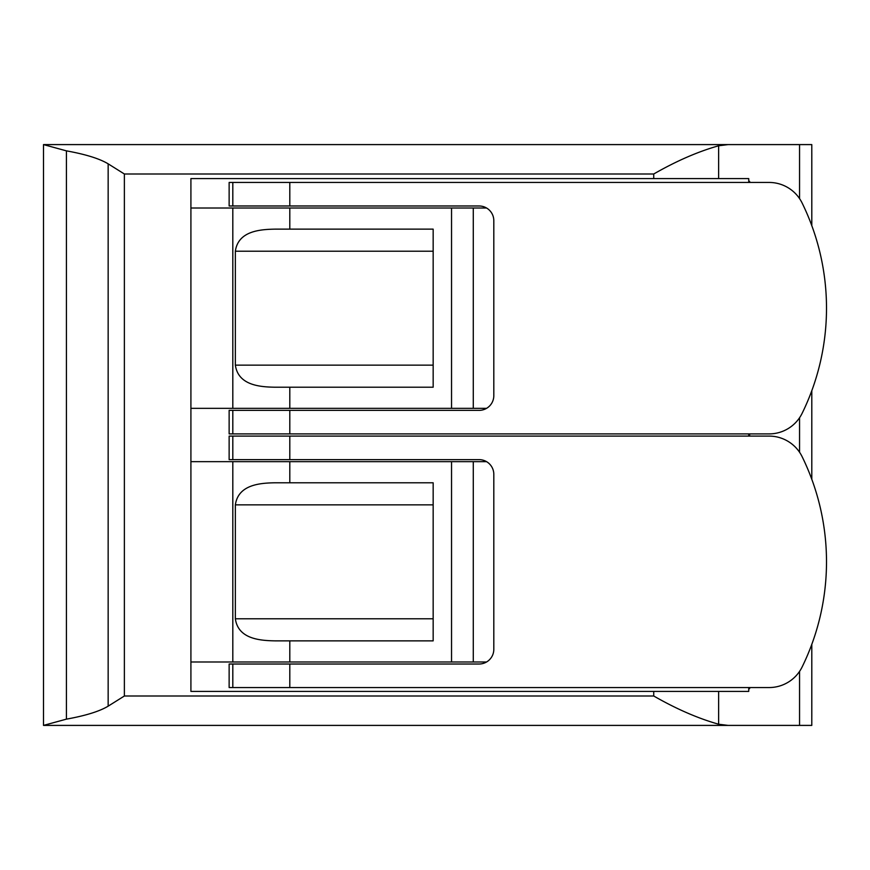 <?xml version="1.0" encoding="UTF-8"?>
<svg xmlns="http://www.w3.org/2000/svg" width="870" height="870" viewBox="0 0 870 870"><rect width="100%" height="100%" fill="white"/><g stroke="black" fill="none" stroke-linecap="round" stroke-linejoin="round"><path stroke-width="1.3" d="M451.541 461.655L289.797 461.655L289.797 482.785L433.162 482.785L433.162 640.864L289.797 640.864L289.797 661.994L451.541 661.994L451.541 461.655L486.558 461.655M289.797 482.785L275.05 482.785C259.76 483.013 238.26 484.699 235.357 504.85L235.357 618.798C238.206 638.874 259.565 640.592 275.05 640.864L289.797 640.864M289.797 436.098L769.113 436.098A36.757 36.757 0 0 1 802.129 456.685A238.945 238.945 0 0 1 802.129 666.964A36.757 36.757 0 0 1 769.113 687.55L229.136 687.55L229.136 664.017L479.109 664.017A14.703 14.703 0 0 0 493.812 649.314L493.812 474.335A14.703 14.703 0 0 0 479.109 459.632L289.797 459.632L289.797 436.098L229.136 436.098L229.136 459.632L289.797 459.632M289.797 182.45L769.113 182.45A36.757 36.757 0 0 1 802.129 203.036A238.945 238.945 0 0 1 802.129 413.315A36.757 36.757 0 0 1 769.113 433.902L229.136 433.902L229.136 410.368L479.109 410.368A14.703 14.703 0 0 0 493.812 395.665L493.812 220.686A14.703 14.703 0 0 0 479.109 205.983L229.136 205.983L229.136 182.45L289.797 182.45L289.797 205.983M190.911 408.345L232.812 408.345L232.812 208.006L190.911 208.006M232.812 208.006L486.558 208.006M232.812 408.345L486.558 408.345M811.786 676.403L811.786 725.406L43.5 725.406L66.414 719.142C85.608 715.684 99.517 711.355 108.152 706.168L124.377 696L653.729 696C676.381 708.996 698.012 718.402 718.631 724.221L718.631 691.4L190.911 691.4L190.911 178.6L718.631 178.6L718.631 145.779C698.012 151.597 676.381 161.004 653.729 174L124.377 174L108.152 163.832C99.517 158.644 85.608 154.316 66.414 150.858L43.5 144.594L728.19 144.594L718.631 145.779M289.797 433.902L289.797 410.368M749.646 687.55L749.646 688.648L748.744 688.648L748.722 687.55M748.722 182.45L748.722 181.351L749.646 181.351L749.646 182.45M748.722 436.098L748.722 433.902M190.911 461.655L232.812 461.655L232.812 661.994L289.797 661.994M289.797 461.655L232.812 461.655M232.812 661.994L190.911 661.994M451.541 661.994L486.558 661.994M289.797 408.345L289.797 387.215L433.162 387.215L433.162 229.136L289.797 229.136L289.797 208.006M811.786 193.966L811.786 144.594L728.19 144.594L797.551 144.594M718.631 178.6L748.744 178.6L748.744 181.351M718.631 724.221L728.19 725.406L797.551 725.406M43.5 725.406L43.5 144.594M748.744 688.648L748.744 691.4L718.631 691.4M289.797 687.55L289.797 664.017M289.797 387.215L275.05 387.215C259.76 386.987 238.26 385.301 235.357 365.15L235.357 251.202C238.206 231.126 259.565 229.408 275.05 229.136L289.797 229.136M232.812 182.45L232.812 205.983M232.812 459.632L232.812 436.098M232.812 433.902L232.812 410.368M232.812 687.55L232.812 664.017M433.162 618.798L235.357 618.798M433.162 504.85L235.357 504.85M653.729 178.6L653.729 174M124.377 696L124.377 174M653.729 696L653.729 691.4M749.646 436.098L749.646 433.902M473.28 661.994L473.28 461.655M473.28 408.345L473.28 208.006M451.541 408.345L451.541 208.006M799.552 452.248L799.552 417.752M799.552 198.599L799.552 144.594M811.786 447.615L811.786 422.755M66.414 719.142L66.414 150.858M108.152 706.168L108.152 163.832M799.552 725.406L799.552 671.401M433.162 365.15L235.357 365.15M433.162 251.202L235.357 251.202M811.797 716.641L811.797 644.355M811.797 479.294L811.797 390.706M811.797 225.645L811.797 153.359M811.786 725.406L811.786 676.36M811.786 447.658L811.786 422.711M811.786 194.01L811.786 144.594"/></g></svg>
